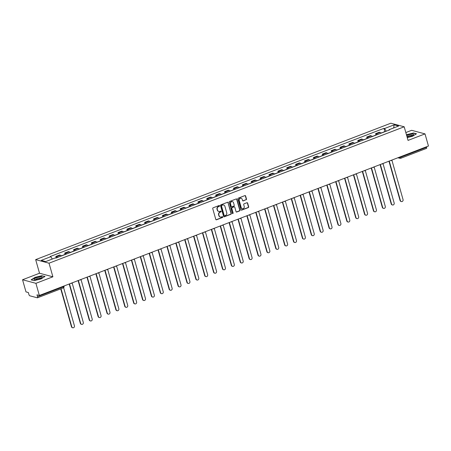 <?xml version="1.0" encoding="UTF-8"?>
<svg xmlns="http://www.w3.org/2000/svg" width="451" height="451" viewBox="0 0 451 451"><rect width="100%" height="100%" fill="white"/><g stroke="black" fill="none" stroke-linecap="round" stroke-linejoin="round"><path stroke-width="0.68" d="M219.569 205.797A0.445 0.406 104.9 0 0 219.062 205.526L213.126 207.81A0.643 0.581 104.9 0 0 212.737 208.621L215.787 219.406A0.643 0.581 104.9 0 0 216.514 219.789L222.45 217.512A0.445 0.406 104.9 0 0 222.45 216.66A0.445 0.406 104.9 0 0 222.213 216.672L221.447 216.965A2.046 1.855 104.9 0 1 219.118 215.736L218.859 214.839A2.046 1.855 104.9 0 1 220.105 212.235L220.877 211.942A0.445 0.406 104.9 0 0 220.872 211.085A0.445 0.406 104.9 0 0 220.64 211.102L219.868 211.395A2.046 1.855 104.9 0 1 217.54 210.166L217.286 209.264A2.046 1.855 104.9 0 1 218.532 206.665L219.299 206.366A0.445 0.406 104.9 0 0 219.569 205.797M218.667 211.418A2.046 1.855 104.9 0 1 217.269 210.093L217.016 209.196A2.046 1.855 104.9 0 1 218.261 206.592L219.034 206.293A0.445 0.406 104.9 0 0 219.158 205.504M216.052 219.755A0.643 0.581 104.9 0 0 216.249 219.722L222.185 217.438A0.445 0.406 104.9 0 0 222.309 216.649M220.246 216.987A2.046 1.855 104.9 0 1 218.848 215.668L218.594 214.766A2.046 1.855 104.9 0 1 219.84 212.162L220.607 211.869A0.445 0.406 104.9 0 0 220.731 211.079M246.088 199.832A0.643 0.581 104.9 0 0 246.477 199.015L245.626 195.993A0.643 0.581 104.9 0 0 244.893 195.604L238.303 198.141A0.643 0.581 104.9 0 0 237.914 198.953L240.964 209.738A0.643 0.581 104.9 0 0 241.691 210.121L248.287 207.59A0.643 0.581 104.9 0 0 248.676 206.778L247.638 203.119A0.643 0.581 104.9 0 0 246.911 202.736L244.092 203.818A0.643 0.581 104.9 0 0 243.703 204.636L244.211 206.445A1.714 1.55 104.9 0 1 242.277 208.678A1.714 1.55 104.9 0 1 241.223 207.595L239.216 200.498A1.714 1.55 104.9 0 1 241.15 198.265A1.714 1.55 104.9 0 1 242.204 199.348L242.542 200.532A0.643 0.581 104.9 0 0 243.269 200.915L245.823 199.759A0.643 0.581 104.9 0 0 246.212 198.947L245.355 195.92A0.643 0.581 104.9 0 0 245.09 195.571M52.885 276.807L39.519 273.238L22.55 279.755L35.917 283.324L52.885 276.807L49.029 263.192L404.192 126.787L408.048 140.402L425.011 133.885L428.45 146.028L39.355 295.467L36.988 294.836L37.523 296.73L63.315 286.825A1.302 0.304 -15.8 0 0 64.036 286.323L63.952 286.024M35.917 283.324L39.355 295.467M228.245 202.668A0.643 0.581 104.9 0 0 227.513 202.285L220.922 204.816A0.643 0.581 104.9 0 0 220.528 205.628L223.583 216.412A0.643 0.581 104.9 0 0 224.31 216.796L230.906 214.264A0.643 0.581 104.9 0 0 231.295 213.453L227.975 202.595A0.643 0.581 104.9 0 0 227.71 202.245M229.61 201.479L236.206 198.942A0.643 0.581 104.9 0 1 236.933 199.331L239.983 210.115A0.643 0.581 104.9 0 1 239.594 210.927L236.775 212.009A0.643 0.581 104.9 0 1 236.042 211.626L234.808 207.251A0.643 0.581 104.9 0 0 234.08 206.868L232.209 207.59A0.643 0.581 104.9 0 0 231.82 208.401L233.105 212.957A0.445 0.406 104.9 0 1 232.598 213.537A0.445 0.406 104.9 0 1 232.321 213.255L229.221 202.29A0.643 0.581 104.9 0 1 229.61 201.479M22.55 279.755L25.989 291.898L28.351 292.53L28.887 294.424A1.302 0.462 -111 0 0 29.766 295.788L37.332 297.807A1.302 0.462 -111 0 0 37.456 297.807A1.302 0.462 -111 0 0 37.523 296.73M39.519 273.238L35.663 259.624L390.825 123.219L404.192 126.787M425.011 133.885L411.645 130.316L405.827 132.555M426.477 146.789L426.618 147.291A1.302 0.462 69 0 1 426.55 148.368A1.302 0.462 69 0 1 426.432 148.368M61.313 255.999A2.999 1.065 -111 0 0 60.411 255.232L56.651 256.675A2.999 1.065 69 0 1 57.559 257.442M56.651 256.675L55.839 256.456L56.217 257.792M60.411 255.232L59.594 255.012L55.839 256.456M65.096 254.381L64.718 253.045L65.536 253.265A2.999 1.065 69 0 1 66.438 254.031M70.198 252.588A2.999 1.065 -111 0 0 69.291 251.821L68.479 251.602L64.718 253.045M73.981 250.97L73.603 249.634L74.415 249.854A2.999 1.065 69 0 1 75.323 250.621M79.077 249.177A2.999 1.065 -111 0 0 78.175 248.411L77.358 248.191L73.603 249.634M82.86 247.56L82.482 246.223L83.3 246.443A2.999 1.065 69 0 1 84.202 247.204M87.962 245.761A2.999 1.065 -111 0 0 87.054 245L86.242 244.78L82.482 246.223M91.745 244.149L91.367 242.813L92.179 243.027A2.999 1.065 69 0 1 93.086 243.794M96.841 242.35A2.999 1.065 -111 0 0 95.939 241.584L95.122 241.37L91.367 242.813M100.624 240.738L100.246 239.402L101.063 239.616A2.999 1.065 69 0 1 101.965 240.383M105.726 238.94A2.999 1.065 -111 0 0 104.818 238.173L104.006 237.959L100.246 239.402M109.508 237.322L109.131 235.991L109.943 236.206A2.999 1.065 69 0 1 110.85 236.972M114.605 235.529A2.999 1.065 -111 0 0 113.703 234.762L112.885 234.548L109.131 235.991M118.387 233.911L118.01 232.581L118.827 232.795A2.999 1.065 69 0 1 119.729 233.562M123.489 232.118A2.999 1.065 -111 0 0 122.582 231.352L121.77 231.137L118.01 232.581M127.272 230.5L126.894 229.164L127.706 229.384A2.999 1.065 69 0 1 128.614 230.151M132.369 228.708A2.999 1.065 -111 0 0 131.466 227.941L130.649 227.721L126.894 229.164M136.151 227.09L135.774 225.754L136.591 225.974A2.999 1.065 69 0 1 137.493 226.74M141.253 225.297A2.999 1.065 -111 0 0 140.351 224.53L139.534 224.31L135.774 225.754M145.036 223.679L144.658 222.343L145.47 222.563A2.999 1.065 69 0 1 146.378 223.33M150.132 221.886A2.999 1.065 -111 0 0 149.23 221.12L148.413 220.9L144.658 222.343M153.915 220.268L153.537 218.932L154.355 219.152A2.999 1.065 69 0 1 155.257 219.919M159.017 218.476A2.999 1.065 -111 0 0 158.115 217.709L157.298 217.489L153.537 218.932M162.8 216.858L162.422 215.522L163.234 215.741A2.999 1.065 69 0 1 164.141 216.508M167.896 215.065A2.999 1.065 -111 0 0 166.994 214.298L166.177 214.078L162.422 215.522M171.679 213.447L171.301 212.111L172.119 212.331A2.999 1.065 69 0 1 173.021 213.097M176.781 211.654A2.999 1.065 -111 0 0 175.879 210.888L175.061 210.668L171.301 212.111M180.563 210.036L180.186 208.7L180.998 208.914A2.999 1.065 69 0 1 181.905 209.681M185.66 208.238A2.999 1.065 -111 0 0 184.758 207.471L183.94 207.257L180.186 208.7M189.443 206.626L189.065 205.29L189.882 205.504A2.999 1.065 69 0 1 190.784 206.27M194.544 204.827A2.999 1.065 -111 0 0 193.642 204.061L192.825 203.846L189.065 205.29M198.327 203.209L197.95 201.879L198.761 202.093A2.999 1.065 69 0 1 199.669 202.86M203.424 201.417A2.999 1.065 -111 0 0 202.522 200.65L201.704 200.436L197.95 201.879M207.206 199.799L206.829 198.468L207.646 198.682A2.999 1.065 69 0 1 208.548 199.449M212.308 198.006A2.999 1.065 -111 0 0 211.406 197.239L210.589 197.025L206.829 198.468M216.091 196.388L215.713 195.052L216.531 195.272A2.999 1.065 69 0 1 217.433 196.038M221.187 194.595A2.999 1.065 -111 0 0 220.285 193.829L219.468 193.609L215.713 195.052M224.97 192.977L224.592 191.641L225.41 191.861A2.999 1.065 69 0 1 226.312 192.628M230.072 191.185A2.999 1.065 -111 0 0 229.17 190.418L228.353 190.198L224.592 191.641M233.855 189.567L233.477 188.23L234.294 188.45A2.999 1.065 69 0 1 235.196 189.217M238.951 187.774A2.999 1.065 -111 0 0 238.049 187.007L237.232 186.787L233.477 188.23M242.734 186.156L242.356 184.82L243.174 185.04A2.999 1.065 69 0 1 244.076 185.806M247.836 184.363A2.999 1.065 -111 0 0 246.934 183.596L246.116 183.377L242.356 184.82M251.619 182.745L251.241 181.409L252.058 181.629A2.999 1.065 69 0 1 252.96 182.396M256.715 180.952A2.999 1.065 -111 0 0 255.813 180.186L254.995 179.966L251.241 181.409M260.498 179.335L260.12 177.998L260.937 178.218A2.999 1.065 69 0 1 261.839 178.985M265.6 177.542A2.999 1.065 -111 0 0 264.698 176.775L263.88 176.555L260.12 177.998M269.382 175.924L269.005 174.588L269.822 174.802A2.999 1.065 69 0 1 270.724 175.569M274.479 174.125A2.999 1.065 -111 0 0 273.577 173.359L272.759 173.145L269.005 174.588M278.261 172.513L277.884 171.177L278.701 171.391A2.999 1.065 69 0 1 279.603 172.158M283.363 170.715A2.999 1.065 -111 0 0 282.461 169.948L281.644 169.734L277.884 171.177M287.146 169.102L286.768 167.766L287.586 167.981A2.999 1.065 69 0 1 288.488 168.747M292.242 167.304A2.999 1.065 -111 0 0 291.34 166.537L290.523 166.323L286.768 167.766M296.025 165.686L295.647 164.356L296.465 164.57A2.999 1.065 69 0 1 297.367 165.337M301.127 163.893A2.999 1.065 -111 0 0 300.225 163.127L299.408 162.912L295.647 164.356M304.91 162.275L304.532 160.945L305.35 161.159A2.999 1.065 69 0 1 306.252 161.926M310.006 160.483A2.999 1.065 -111 0 0 309.104 159.716L308.287 159.502L304.532 160.945M313.789 158.865L313.411 157.529L314.229 157.749A2.999 1.065 69 0 1 315.131 158.515M318.891 157.072A2.999 1.065 -111 0 0 317.989 156.305L317.171 156.085L313.411 157.529M322.674 155.454L322.296 154.118L323.113 154.338A2.999 1.065 69 0 1 324.015 155.105M327.77 153.661A2.999 1.065 -111 0 0 326.868 152.895L326.056 152.675L322.296 154.118M331.553 152.043L331.175 150.707L331.992 150.927A2.999 1.065 69 0 1 332.894 151.694M336.655 150.251A2.999 1.065 -111 0 0 335.753 149.484L334.935 149.264L331.175 150.707M340.437 148.633L340.06 147.297L340.877 147.516A2.999 1.065 69 0 1 341.779 148.283M345.534 146.84A2.999 1.065 -111 0 0 344.632 146.073L343.82 145.853L340.06 147.297M349.316 145.222L348.939 143.886L349.756 144.106A2.999 1.065 69 0 1 350.658 144.872M354.418 143.429A2.999 1.065 -111 0 0 353.516 142.663L352.699 142.443L348.939 143.886M358.201 141.811L357.823 140.475L358.641 140.695A2.999 1.065 69 0 1 359.543 141.462M363.297 140.013A2.999 1.065 -111 0 0 362.395 139.252L361.584 139.032L357.823 140.475M367.08 138.401L366.702 137.065L367.52 137.279A2.999 1.065 69 0 1 368.422 138.045M372.182 136.602A2.999 1.065 -111 0 0 371.28 135.836L370.463 135.621L366.702 137.065M375.965 134.99L375.587 133.654L376.405 133.868A2.999 1.065 69 0 1 377.307 134.635M381.061 133.192A2.999 1.065 -111 0 0 380.159 132.425L379.347 132.211L375.587 133.654M386.287 131.185L384.562 128.518L394.129 124.842L398.616 126.043L389.055 129.713L389.681 129.882L55.924 258.068L55.298 257.899L45.731 261.574L41.244 260.374L50.805 256.698L52.322 259.043M384.562 128.518L383.936 128.349L50.179 256.534L50.805 256.698M49.029 263.192L35.663 259.624M42.061 275.64L35.082 277.354L31.074 279.862L34.056 280.657L41.035 278.943L45.044 276.435L42.129 275.882M407.247 137.572L412.485 136.287L416.487 133.778L413.511 132.983L406.447 134.742M384.85 131.574L383.936 128.349M389.055 129.713L388.976 130.153M393.684 127.937L394.129 124.842M223.848 216.762A0.643 0.581 104.9 0 0 224.046 216.728L230.636 214.191A0.643 0.581 104.9 0 0 231.025 213.379L227.975 202.595M221.774 205.419A0.445 0.406 104.9 0 0 221.497 205.989L224.175 215.454A0.445 0.406 104.9 0 0 224.688 215.725L225.5 215.409A2.046 1.855 104.9 0 0 226.746 212.804L224.914 206.338A2.046 1.855 104.9 0 0 222.58 205.104L221.503 205.346A0.445 0.406 104.9 0 0 221.232 205.915L221.497 205.989M224.327 215.674A0.445 0.406 104.9 0 1 223.91 215.381L221.232 205.915M223.516 205.013A2.046 1.855 104.9 0 0 222.315 205.036L222.58 205.104M221.503 205.346L222.315 205.036M236.307 211.976A0.643 0.581 104.9 0 0 236.504 211.942L239.329 210.854A0.643 0.581 104.9 0 0 239.718 210.042L236.668 199.257A0.643 0.581 104.9 0 0 236.403 198.908M234.278 206.829A0.643 0.581 104.9 0 0 233.81 206.795L231.938 207.516A0.643 0.581 104.9 0 0 231.549 208.328L233.105 212.957M232.474 213.475A0.445 0.406 104.9 0 0 232.84 212.883M233.522 202.713A1.714 1.55 104.9 0 0 230.918 202.149A1.714 1.55 104.9 0 0 230.534 203.863L231.239 206.366A0.643 0.581 104.9 0 0 231.972 206.75L233.844 206.028A0.643 0.581 104.9 0 0 234.232 205.216L233.522 202.713M232.333 201.603A1.714 1.55 104.9 0 0 230.264 203.79L230.534 203.863M231.504 206.716A0.643 0.581 104.9 0 1 230.974 206.293L230.264 203.79M242.801 200.881A0.643 0.581 104.9 0 0 242.999 200.842L245.823 199.759M241.014 198.237A1.714 1.55 104.9 0 0 238.945 200.424L239.216 200.498M242.148 208.633A1.714 1.55 104.9 0 1 240.958 207.522L238.945 200.424M241.229 210.087A0.643 0.581 104.9 0 0 241.426 210.053L248.016 207.516A0.643 0.581 104.9 0 0 248.405 206.705L247.374 203.051A0.643 0.581 104.9 0 0 247.109 202.696M56.911 257.69A1.629 0.581 -111 0 0 56.629 257.634L55.676 258M61.032 288.753L71.805 326.834A1.5 1.359 104.9 0 0 74.088 327.325A1.5 1.359 104.9 0 0 74.426 325.825L63.63 287.67M72.729 327.781L72.38 327.685A1.5 1.359 -75.1 0 1 71.461 326.738L60.738 288.86M63.743 255.063A1.629 0.581 -111 0 0 63.461 255.007A1.629 0.581 -111 0 0 63.287 255.238M65.795 254.279A1.629 0.581 -111 0 0 65.508 254.223L63.461 255.007M69.499 283.888L80.69 323.423A1.5 1.359 104.9 0 0 82.967 323.914A1.5 1.359 104.9 0 0 83.305 322.414L72.166 283.042M62.774 255.435A1.629 0.581 -111 0 0 62.492 255.379L61.218 255.869M81.608 324.37L81.265 324.275A1.5 1.359 -75.1 0 1 80.34 323.328L69.212 284M72.628 251.652A1.629 0.581 -111 0 0 72.34 251.596A1.629 0.581 -111 0 0 72.171 251.827M74.674 250.869A1.629 0.581 -111 0 0 74.392 250.812L72.34 251.596M78.384 280.477L89.569 320.013A1.5 1.359 104.9 0 0 91.852 320.503A1.5 1.359 104.9 0 0 92.19 319.004L81.045 279.631M71.658 252.024A1.629 0.581 -111 0 0 71.376 251.968L70.097 252.459M90.493 320.954L90.144 320.864A1.5 1.359 -75.1 0 1 89.225 319.917L78.096 280.59M35.759 279.733A4.239 0.987 -15.8 0 0 41.915 277.613A4.239 0.987 -15.8 0 0 40.427 276.807A4.239 0.987 -15.8 0 0 35.37 278.233A4.239 0.987 -15.8 0 0 34.49 279.716A4.239 0.987 -15.8 0 0 35.759 279.733M41.08 278.177A2.903 0.676 -15.8 0 0 39.897 277.991A2.903 0.676 -15.8 0 0 36.976 278.729A2.903 0.676 -15.8 0 0 35.499 279.755M31.328 279.93L35.206 277.5L41.971 275.843L44.79 276.593M407.106 137.081A4.239 0.987 -15.8 0 0 407.202 137.076A4.239 0.987 -15.8 0 0 413.364 134.956A4.239 0.987 -15.8 0 0 411.876 134.15A4.239 0.987 -15.8 0 0 406.695 135.633M412.524 135.514A2.903 0.676 -15.8 0 0 411.34 135.334A2.903 0.676 -15.8 0 0 407.044 136.867M406.498 134.939L413.42 133.18L416.239 133.936M81.507 248.242A1.629 0.581 -111 0 0 81.225 248.185A1.629 0.581 -111 0 0 81.05 248.416M83.559 247.452A1.629 0.581 -111 0 0 83.272 247.402L81.225 248.185M87.263 277.066L98.453 316.596A1.5 1.359 104.9 0 0 100.731 317.092A1.5 1.359 104.9 0 0 101.069 315.593L89.929 276.215M80.537 248.614A1.629 0.581 -111 0 0 80.255 248.557L78.981 249.048M99.372 317.543L99.028 317.453A1.5 1.359 -75.1 0 1 98.104 316.506L86.975 277.179M90.392 244.831A1.629 0.581 -111 0 0 90.104 244.775A1.629 0.581 -111 0 0 89.935 245.006M92.438 244.042A1.629 0.581 -111 0 0 92.156 243.991L90.104 244.775M96.148 273.656L107.332 313.186A1.5 1.359 104.9 0 0 109.616 313.682A1.5 1.359 104.9 0 0 109.954 312.182L98.808 272.804M89.422 245.203A1.629 0.581 -111 0 0 89.14 245.147L87.86 245.637M108.257 314.133L107.907 314.043A1.5 1.359 -75.1 0 1 106.988 313.095L95.86 273.768M99.271 241.42A1.629 0.581 -111 0 0 98.989 241.364A1.629 0.581 -111 0 0 98.814 241.595M101.323 240.631A1.629 0.581 -111 0 0 101.035 240.575L98.989 241.364M105.027 270.245L116.217 309.775A1.5 1.359 104.9 0 0 118.495 310.271A1.5 1.359 104.9 0 0 118.833 308.772L107.693 269.394M98.301 241.792A1.629 0.581 -111 0 0 98.019 241.736L96.745 242.226M117.136 310.722L116.792 310.632A1.5 1.359 -75.1 0 1 115.868 309.685L104.739 270.358M108.155 238.01A1.629 0.581 -111 0 0 107.868 237.953A1.629 0.581 -111 0 0 107.699 238.184M110.202 237.22A1.629 0.581 -111 0 0 109.92 237.164L107.868 237.953M113.911 266.834L125.096 306.364A1.5 1.359 104.9 0 0 127.379 306.86A1.5 1.359 104.9 0 0 127.718 305.361L116.572 265.983M107.186 238.382A1.629 0.581 -111 0 0 106.904 238.325L105.624 238.816M126.021 307.311L125.671 307.221A1.5 1.359 -75.1 0 1 124.752 306.274L113.624 266.947M117.034 234.599A1.629 0.581 -111 0 0 116.753 234.543A1.629 0.581 -111 0 0 116.578 234.774M119.087 233.81A1.629 0.581 -111 0 0 118.799 233.753L116.753 234.543M122.796 263.423L133.981 302.954A1.5 1.359 104.9 0 0 136.258 303.45A1.5 1.359 104.9 0 0 136.597 301.95L125.457 262.572M116.065 234.971A1.629 0.581 -111 0 0 115.783 234.915L114.509 235.405M134.9 303.901L134.556 303.805A1.5 1.359 -75.1 0 1 133.631 302.863L122.503 263.536M125.919 231.188A1.629 0.581 -111 0 0 125.632 231.132A1.629 0.581 -111 0 0 125.463 231.363M127.966 230.399A1.629 0.581 -111 0 0 127.684 230.343L125.632 231.132M131.675 260.013L142.86 299.543A1.5 1.359 104.9 0 0 145.143 300.039A1.5 1.359 104.9 0 0 145.481 298.539L134.336 259.162M124.95 231.56A1.629 0.581 -111 0 0 124.668 231.504L123.388 231.994M143.784 300.49L143.435 300.394A1.5 1.359 -75.1 0 1 142.516 299.447L131.388 260.12M134.798 227.772A1.629 0.581 -111 0 0 134.516 227.721A1.629 0.581 -111 0 0 134.342 227.952M136.85 226.988A1.629 0.581 -111 0 0 136.563 226.932L134.516 227.721M140.56 256.602L151.745 296.132A1.5 1.359 104.9 0 0 154.022 296.623A1.5 1.359 104.9 0 0 154.36 295.123L143.221 255.751M133.829 228.144A1.629 0.581 -111 0 0 133.547 228.093L132.273 228.584M152.663 297.079L152.32 296.983A1.5 1.359 -75.1 0 1 151.395 296.036L140.267 256.709M143.683 224.361A1.629 0.581 -111 0 0 143.395 224.31A1.629 0.581 -111 0 0 143.226 224.536M145.729 223.578A1.629 0.581 -111 0 0 145.447 223.521L143.395 224.31M149.439 253.191L160.624 292.722A1.5 1.359 104.9 0 0 162.907 293.212A1.5 1.359 104.9 0 0 163.245 291.712L152.1 252.34M142.713 224.733A1.629 0.581 -111 0 0 142.431 224.683L141.152 225.173M161.548 293.669L161.199 293.573A1.5 1.359 -75.1 0 1 160.28 292.626L149.151 253.299M152.562 220.951A1.629 0.581 -111 0 0 152.28 220.9A1.629 0.581 -111 0 0 152.105 221.125M154.614 220.167A1.629 0.581 -111 0 0 154.327 220.111L152.28 220.9M158.324 249.775L169.508 289.311A1.5 1.359 104.9 0 0 171.786 289.801A1.5 1.359 104.9 0 0 172.124 288.302L160.984 248.929M151.592 221.323A1.629 0.581 -111 0 0 151.31 221.266L150.036 221.757M170.427 290.258L170.083 290.162A1.5 1.359 -75.1 0 1 169.159 289.215L158.03 249.888M161.447 217.54A1.629 0.581 -111 0 0 161.159 217.483A1.629 0.581 -111 0 0 160.99 217.715M163.493 216.756A1.629 0.581 -111 0 0 163.211 216.7L161.159 217.483M167.203 246.364L178.387 285.9A1.5 1.359 104.9 0 0 180.671 286.391A1.5 1.359 104.9 0 0 181.009 284.891L169.864 245.519M160.477 217.912A1.629 0.581 -111 0 0 160.195 217.856L158.915 218.346M179.312 286.842L178.962 286.751A1.5 1.359 -75.1 0 1 178.044 285.804L166.915 246.477M170.326 214.129A1.629 0.581 -111 0 0 170.044 214.073A1.629 0.581 -111 0 0 169.869 214.304M172.378 213.34A1.629 0.581 -111 0 0 172.09 213.289L170.044 214.073M176.087 242.954L187.272 282.484A1.5 1.359 104.9 0 0 189.55 282.98A1.5 1.359 104.9 0 0 189.888 281.48L178.748 242.108M169.356 214.501A1.629 0.581 -111 0 0 169.074 214.445L167.8 214.935M188.191 283.431L187.847 283.341A1.5 1.359 -75.1 0 1 186.923 282.394L175.794 243.066M179.21 210.718A1.629 0.581 -111 0 0 178.923 210.662A1.629 0.581 -111 0 0 178.754 210.893M181.257 209.929A1.629 0.581 -111 0 0 180.975 209.878L178.923 210.662M184.966 239.543L196.151 279.073A1.5 1.359 104.9 0 0 198.434 279.569A1.5 1.359 104.9 0 0 198.773 278.07L187.627 238.692M178.241 211.091A1.629 0.581 -111 0 0 177.959 211.034L176.679 211.525M197.076 280.02L196.726 279.93A1.5 1.359 -75.1 0 1 195.807 278.983L184.679 239.656M188.09 207.308A1.629 0.581 -111 0 0 187.808 207.251A1.629 0.581 -111 0 0 187.633 207.483M190.142 206.519A1.629 0.581 -111 0 0 189.86 206.462L187.808 207.251M193.851 236.132L205.036 275.662A1.5 1.359 104.9 0 0 207.313 276.159A1.5 1.359 104.9 0 0 207.652 274.659L196.512 235.281M187.12 207.68A1.629 0.581 -111 0 0 186.838 207.623L185.564 208.114M205.955 276.61L205.611 276.519A1.5 1.359 -75.1 0 1 204.686 275.572L193.558 236.245M196.974 203.897A1.629 0.581 -111 0 0 196.687 203.841A1.629 0.581 -111 0 0 196.518 204.072M199.021 203.108A1.629 0.581 -111 0 0 198.739 203.051L196.687 203.841M202.73 232.722L213.915 272.252A1.5 1.359 104.9 0 0 216.198 272.748A1.5 1.359 104.9 0 0 216.536 271.248L205.391 231.87M196.005 204.269A1.629 0.581 -111 0 0 195.723 204.213L194.443 204.703M214.839 273.199L214.49 273.109A1.5 1.359 -75.1 0 1 213.571 272.162L202.443 232.834M205.853 200.486A1.629 0.581 -111 0 0 205.571 200.43A1.629 0.581 -111 0 0 205.397 200.661M207.905 199.697A1.629 0.581 -111 0 0 207.623 199.641L205.571 200.43M211.615 229.311L222.8 268.841A1.5 1.359 104.9 0 0 225.077 269.337A1.5 1.359 104.9 0 0 225.415 267.838L214.276 228.46M204.884 200.858A1.629 0.581 -111 0 0 204.602 200.802L203.328 201.293M223.719 269.788L223.375 269.698A1.5 1.359 -75.1 0 1 222.45 268.751L211.322 229.424M214.738 197.076A1.629 0.581 -111 0 0 214.45 197.019A1.629 0.581 -111 0 0 214.281 197.25M216.784 196.286A1.629 0.581 -111 0 0 216.503 196.23L214.45 197.019M220.494 225.9L231.679 265.43A1.5 1.359 104.9 0 0 233.962 265.927A1.5 1.359 104.9 0 0 234.3 264.427L223.155 225.049M213.768 197.448A1.629 0.581 -111 0 0 213.486 197.391L212.207 197.882M232.603 266.378L232.254 266.282A1.5 1.359 -75.1 0 1 231.335 265.34L220.206 226.013M223.617 193.665A1.629 0.581 -111 0 0 223.335 193.609A1.629 0.581 -111 0 0 223.16 193.84M225.669 192.876A1.629 0.581 -111 0 0 225.387 192.819L223.335 193.609M229.379 222.49L240.563 262.02A1.5 1.359 104.9 0 0 242.841 262.51A1.5 1.359 104.9 0 0 243.179 261.011L232.04 221.638M222.647 194.031A1.629 0.581 -111 0 0 222.366 193.981L221.091 194.471M241.482 262.967L241.138 262.871A1.5 1.359 -75.1 0 1 240.214 261.924L229.085 222.597M232.502 190.249A1.629 0.581 -111 0 0 232.214 190.198A1.629 0.581 -111 0 0 232.045 190.429M234.548 189.465A1.629 0.581 -111 0 0 234.266 189.409L232.214 190.198M238.258 219.079L249.442 258.609A1.5 1.359 104.9 0 0 251.726 259.099A1.5 1.359 104.9 0 0 252.064 257.6L240.919 218.228M231.532 190.621A1.629 0.581 -111 0 0 231.25 190.57L229.971 191.061M250.367 259.556L250.017 259.46A1.5 1.359 -75.1 0 1 249.099 258.513L237.97 219.186M241.381 186.838A1.629 0.581 -111 0 0 241.099 186.787A1.629 0.581 -111 0 0 240.924 187.013M243.433 186.054A1.629 0.581 -111 0 0 243.151 185.998L241.099 186.787M247.142 215.663L258.327 255.198A1.5 1.359 104.9 0 0 260.605 255.689A1.5 1.359 104.9 0 0 260.943 254.189L249.803 214.817M240.411 187.21A1.629 0.581 -111 0 0 240.129 187.154L238.855 187.644M259.246 256.145L258.902 256.05A1.5 1.359 -75.1 0 1 257.978 255.103L246.849 215.775M250.266 183.427A1.629 0.581 -111 0 0 249.978 183.371A1.629 0.581 -111 0 0 249.809 183.602M252.312 182.644A1.629 0.581 -111 0 0 252.03 182.587L249.978 183.371M256.021 212.252L267.206 251.788A1.5 1.359 104.9 0 0 269.489 252.278A1.5 1.359 104.9 0 0 269.828 250.779L258.688 211.406M249.296 183.799A1.629 0.581 -111 0 0 249.014 183.743L247.734 184.233M268.131 252.729L267.781 252.639A1.5 1.359 -75.1 0 1 266.862 251.692L255.734 212.365M259.145 180.017A1.629 0.581 -111 0 0 258.863 179.96A1.629 0.581 -111 0 0 258.688 180.191M261.197 179.227A1.629 0.581 -111 0 0 260.915 179.177L258.863 179.96M264.906 208.841L276.091 248.371A1.5 1.359 104.9 0 0 278.368 248.867A1.5 1.359 104.9 0 0 278.707 247.368L267.567 207.996M258.175 180.389A1.629 0.581 -111 0 0 257.893 180.332L256.619 180.823M277.015 249.318L276.666 249.228A1.5 1.359 -75.1 0 1 275.741 248.281L264.613 208.954M268.029 176.606A1.629 0.581 -111 0 0 267.742 176.55A1.629 0.581 -111 0 0 267.573 176.781M270.076 175.817A1.629 0.581 -111 0 0 269.794 175.766L267.742 176.55M273.785 205.43L284.97 244.961A1.5 1.359 104.9 0 0 287.253 245.457A1.5 1.359 104.9 0 0 287.591 243.957L276.452 204.579M267.06 176.978A1.629 0.581 -111 0 0 266.778 176.922L265.498 177.412M285.895 245.908L285.545 245.818A1.5 1.359 -75.1 0 1 284.626 244.87L273.498 205.543M276.908 173.195A1.629 0.581 -111 0 0 276.626 173.139A1.629 0.581 -111 0 0 276.452 173.37M278.96 172.406A1.629 0.581 -111 0 0 278.679 172.355L276.626 173.139M282.67 202.02L293.855 241.55A1.5 1.359 104.9 0 0 296.132 242.046A1.5 1.359 104.9 0 0 296.47 240.546L285.331 201.169M275.939 173.567A1.629 0.581 -111 0 0 275.657 173.511L274.383 174.001M294.779 242.497L294.43 242.407A1.5 1.359 -75.1 0 1 293.505 241.46L282.377 202.133M285.793 169.785A1.629 0.581 -111 0 0 285.506 169.728A1.629 0.581 -111 0 0 285.336 169.959M287.839 168.995A1.629 0.581 -111 0 0 287.558 168.939L285.506 169.728M291.549 198.609L302.734 238.139A1.5 1.359 104.9 0 0 305.017 238.635A1.5 1.359 104.9 0 0 305.355 237.136L294.215 197.758M284.823 170.157A1.629 0.581 -111 0 0 284.542 170.1L283.262 170.591M303.658 239.086L303.309 238.996A1.5 1.359 -75.1 0 1 302.39 238.049L291.261 198.722M294.672 166.374A1.629 0.581 -111 0 0 294.39 166.318A1.629 0.581 -111 0 0 294.215 166.549M296.724 165.585A1.629 0.581 -111 0 0 296.442 165.528L294.39 166.318M300.434 195.198L311.618 234.729A1.5 1.359 104.9 0 0 313.896 235.225A1.5 1.359 104.9 0 0 314.234 233.725L303.095 194.347M293.708 166.746A1.629 0.581 -111 0 0 293.421 166.69L292.147 167.18M312.543 235.676L312.193 235.585A1.5 1.359 -75.1 0 1 311.269 234.638L300.14 195.311M303.557 162.963A1.629 0.581 -111 0 0 303.275 162.907A1.629 0.581 -111 0 0 303.1 163.138M305.603 162.174A1.629 0.581 -111 0 0 305.321 162.118L303.275 162.907M309.313 191.788L320.498 231.318A1.5 1.359 104.9 0 0 322.781 231.814A1.5 1.359 104.9 0 0 323.119 230.314L311.979 190.936M302.587 163.335A1.629 0.581 -111 0 0 302.305 163.279L301.026 163.769M321.422 232.265L321.073 232.169A1.5 1.359 -75.1 0 1 320.154 231.228L309.025 191.9M312.436 159.553A1.629 0.581 -111 0 0 312.154 159.496A1.629 0.581 -111 0 0 311.979 159.727M314.488 158.763A1.629 0.581 -111 0 0 314.206 158.707L312.154 159.496M318.197 188.377L329.382 227.907A1.5 1.359 104.9 0 0 331.66 228.398A1.5 1.359 104.9 0 0 331.998 226.898L320.858 187.526M311.472 159.919A1.629 0.581 -111 0 0 311.184 159.868L309.91 160.359M330.307 228.854L329.957 228.758A1.5 1.359 -75.1 0 1 329.033 227.811L317.904 188.484M321.321 156.136A1.629 0.581 -111 0 0 321.039 156.085A1.629 0.581 -111 0 0 320.864 156.317M323.367 155.353A1.629 0.581 -111 0 0 323.085 155.296L321.039 156.085M327.076 184.966L338.261 224.497A1.5 1.359 104.9 0 0 340.544 224.987A1.5 1.359 104.9 0 0 340.883 223.487L329.743 184.115M320.351 156.508A1.629 0.581 -111 0 0 320.069 156.458L318.789 156.948M339.186 225.444L338.836 225.348A1.5 1.359 -75.1 0 1 337.917 224.401L326.789 185.073M330.2 152.726A1.629 0.581 -111 0 0 329.918 152.675A1.629 0.581 -111 0 0 329.743 152.9M332.252 151.942A1.629 0.581 -111 0 0 331.97 151.886L329.918 152.675M335.961 181.556L347.146 221.086A1.5 1.359 104.9 0 0 349.429 221.576A1.5 1.359 104.9 0 0 349.762 220.077L338.622 180.704M329.236 153.098A1.629 0.581 -111 0 0 328.948 153.047L327.674 153.532M348.071 222.033L347.721 221.937A1.5 1.359 -75.1 0 1 346.796 220.99L335.668 181.663M339.084 149.315A1.629 0.581 -111 0 0 338.802 149.258A1.629 0.581 -111 0 0 338.628 149.49M341.131 148.531A1.629 0.581 -111 0 0 340.849 148.475L338.802 149.258M344.84 178.139L356.025 217.675A1.5 1.359 104.9 0 0 358.308 218.166A1.5 1.359 104.9 0 0 358.646 216.666L347.507 177.294M338.115 149.687A1.629 0.581 -111 0 0 337.833 149.631L336.553 150.121M356.95 218.622L356.6 218.526A1.5 1.359 -75.1 0 1 355.681 217.579L344.553 178.252M347.963 145.904A1.629 0.581 -111 0 0 347.682 145.848A1.629 0.581 -111 0 0 347.507 146.079M350.015 145.121A1.629 0.581 -111 0 0 349.734 145.064L347.682 145.848M353.725 174.729L364.91 214.264A1.5 1.359 104.9 0 0 367.193 214.755A1.5 1.359 104.9 0 0 367.526 213.255L356.386 173.883M346.999 146.276A1.629 0.581 -111 0 0 346.712 146.22L345.438 146.71M365.834 215.206L365.485 215.116A1.5 1.359 -75.1 0 1 364.56 214.169L353.432 174.841M356.848 142.493A1.629 0.581 -111 0 0 356.566 142.437A1.629 0.581 -111 0 0 356.391 142.668M358.895 141.704A1.629 0.581 -111 0 0 358.613 141.653L356.566 142.437M362.604 171.318L373.789 210.848A1.5 1.359 104.9 0 0 376.072 211.344A1.5 1.359 104.9 0 0 376.41 209.845L365.271 170.472M355.878 142.866A1.629 0.581 -111 0 0 355.597 142.809L354.317 143.3M374.713 211.795L374.364 211.705A1.5 1.359 -75.1 0 1 373.445 210.758L362.316 171.431M365.727 139.083A1.629 0.581 -111 0 0 365.445 139.026A1.629 0.581 -111 0 0 365.271 139.258M367.779 138.294A1.629 0.581 -111 0 0 367.497 138.243L365.445 139.026M371.489 167.907L382.673 207.437A1.5 1.359 104.9 0 0 384.957 207.934A1.5 1.359 104.9 0 0 385.295 206.434L374.15 167.056M364.763 139.455A1.629 0.581 -111 0 0 364.476 139.398L363.202 139.889M383.598 208.385L383.249 208.294A1.5 1.359 -75.1 0 1 382.324 207.347L371.196 168.02M374.612 135.672A1.629 0.581 -111 0 0 374.33 135.616A1.629 0.581 -111 0 0 374.155 135.847M376.658 134.883A1.629 0.581 -111 0 0 376.376 134.826L374.33 135.616M380.368 164.497L391.553 204.027A1.5 1.359 104.9 0 0 393.836 204.523A1.5 1.359 104.9 0 0 394.174 203.023L383.034 163.645M373.642 136.044A1.629 0.581 -111 0 0 373.36 135.988L372.081 136.478M392.477 204.974L392.128 204.884A1.5 1.359 -75.1 0 1 391.209 203.937L380.08 164.609M383.491 132.261A1.629 0.581 -111 0 0 383.209 132.205A1.629 0.581 -111 0 0 383.034 132.436M385.543 131.472A1.629 0.581 -111 0 0 385.261 131.416L383.209 132.205M389.252 161.086L400.437 200.616A1.5 1.359 104.9 0 0 402.72 201.112A1.5 1.359 104.9 0 0 403.059 199.613L391.913 160.235M382.527 132.633A1.629 0.581 -111 0 0 382.239 132.577L380.965 133.068M401.362 201.563L401.012 201.473A1.5 1.359 -75.1 0 1 400.088 200.526L388.959 161.199M398.831 157.405L399.152 157.489A1.302 0.304 -15.8 0 0 400.826 157.196L426.618 147.291M399.101 157.303L399.152 157.489A1.302 1.184 -75.1 0 0 399.958 158.312A1.302 1.302 0 0 0 400.759 158.273A1.302 0.462 -111 0 0 400.826 157.196L400.685 156.694M371.28 135.836L367.52 137.279M362.395 139.252L358.641 140.695M353.516 142.663L349.756 144.106M344.632 146.073L340.877 147.516M335.753 149.484L331.992 150.927M326.868 152.895L323.113 154.338M317.989 156.305L314.229 157.749M309.104 159.716L305.35 161.159M300.225 163.127L296.465 164.57M291.34 166.537L287.586 167.981M282.461 169.948L278.701 171.391M273.577 173.359L269.822 174.802M264.698 176.775L260.937 178.218M255.813 180.186L252.058 181.629M246.934 183.596L243.174 185.04M238.049 187.007L234.294 188.45M229.17 190.418L225.41 191.861M220.285 193.829L216.531 195.272M211.406 197.239L207.646 198.682M202.522 200.65L198.761 202.093M193.642 204.061L189.882 205.504M184.758 207.471L180.998 208.914M175.879 210.888L172.119 212.331M166.994 214.298L163.234 215.741M158.115 217.709L154.355 219.152M149.23 221.12L145.47 222.563M140.351 224.53L136.591 225.974M131.466 227.941L127.706 229.384M122.582 231.352L118.827 232.795M113.703 234.762L109.943 236.206M104.818 238.173L101.063 239.616M95.939 241.584L92.179 243.027M87.054 245L83.3 246.443M78.175 248.411L74.415 249.854M69.291 251.821L65.536 253.265M380.159 132.425L376.405 133.868M71.664 283.267A1.302 1.184 -75.1 0 1 70.999 283.313A1.302 1.302 0 0 0 72.397 282.777M80.543 279.857A1.302 1.184 -75.1 0 1 79.883 279.902A1.302 1.302 0 0 0 81.281 279.366M89.428 276.446A1.302 1.184 -75.1 0 1 88.762 276.491A1.302 1.302 0 0 0 90.161 275.956M98.307 273.035A1.302 1.184 -75.1 0 1 97.647 273.08A1.302 1.302 0 0 0 99.045 272.545M107.191 269.625A1.302 1.184 -75.1 0 1 106.526 269.67A1.302 1.302 0 0 0 107.924 269.134M116.07 266.214A1.302 1.184 -75.1 0 1 115.411 266.259A1.302 1.302 0 0 0 116.809 265.724M124.955 262.803A1.302 1.184 -75.1 0 1 124.29 262.848A1.302 1.302 0 0 0 125.688 262.307M133.834 259.393A1.302 1.184 -75.1 0 1 133.175 259.438A1.302 1.302 0 0 0 134.573 258.897M142.719 255.982A1.302 1.184 -75.1 0 1 142.054 256.027A1.302 1.302 0 0 0 143.452 255.486M151.598 252.571A1.302 1.184 -75.1 0 1 150.938 252.611A1.302 1.302 0 0 0 152.337 252.075M160.483 249.155A1.302 1.184 -75.1 0 1 159.817 249.2A1.302 1.302 0 0 0 161.216 248.664M169.362 245.744A1.302 1.184 -75.1 0 1 168.702 245.789A1.302 1.302 0 0 0 170.1 245.254M178.246 242.334A1.302 1.184 -75.1 0 1 177.581 242.379A1.302 1.302 0 0 0 178.985 241.843M187.126 238.923A1.302 1.184 -75.1 0 1 186.466 238.968A1.302 1.302 0 0 0 187.864 238.432M196.01 235.512A1.302 1.184 -75.1 0 1 195.345 235.557A1.302 1.302 0 0 0 196.749 235.022M204.889 232.102A1.302 1.184 -75.1 0 1 204.23 232.147A1.302 1.302 0 0 0 205.628 231.611M213.774 228.691A1.302 1.184 -75.1 0 1 213.109 228.736A1.302 1.302 0 0 0 214.513 228.195M222.653 225.28A1.302 1.184 -75.1 0 1 221.993 225.325A1.302 1.302 0 0 0 223.392 224.784M231.538 221.869A1.302 1.184 -75.1 0 1 230.873 221.915A1.302 1.302 0 0 0 232.276 221.373M240.417 218.459A1.302 1.184 -75.1 0 1 239.757 218.504A1.302 1.302 0 0 0 241.155 217.963M249.302 215.042A1.302 1.184 -75.1 0 1 248.636 215.088A1.302 1.302 0 0 0 250.04 214.552M258.181 211.632A1.302 1.184 -75.1 0 1 257.521 211.677A1.302 1.302 0 0 0 258.919 211.141M267.065 208.221A1.302 1.184 -75.1 0 1 266.4 208.266A1.302 1.302 0 0 0 267.804 207.731M275.944 204.81A1.302 1.184 -75.1 0 1 275.285 204.855A1.302 1.302 0 0 0 276.683 204.32M284.829 201.4A1.302 1.184 -75.1 0 1 284.164 201.445A1.302 1.302 0 0 0 285.568 200.909M293.708 197.989A1.302 1.184 -75.1 0 1 293.049 198.034A1.302 1.302 0 0 0 294.447 197.499M302.593 194.578A1.302 1.184 -75.1 0 1 301.928 194.623A1.302 1.302 0 0 0 303.331 194.088M311.472 191.168A1.302 1.184 -75.1 0 1 310.812 191.213A1.302 1.302 0 0 0 312.21 190.672M320.357 187.757A1.302 1.184 -75.1 0 1 319.691 187.802A1.302 1.302 0 0 0 321.095 187.261M329.236 184.346A1.302 1.184 -75.1 0 1 328.576 184.391A1.302 1.302 0 0 0 329.974 183.85M338.12 180.936A1.302 1.184 -75.1 0 1 337.455 180.975A1.302 1.302 0 0 0 338.859 180.439M346.999 177.519A1.302 1.184 -75.1 0 1 346.34 177.564A1.302 1.302 0 0 0 347.738 177.029M355.884 174.109A1.302 1.184 -75.1 0 1 355.219 174.154A1.302 1.302 0 0 0 356.623 173.618M364.763 170.698A1.302 1.184 -75.1 0 1 364.104 170.743A1.302 1.302 0 0 0 365.502 170.207M373.648 167.287A1.302 1.184 -75.1 0 1 372.983 167.332A1.302 1.302 0 0 0 374.386 166.797M382.527 163.876A1.302 1.184 -75.1 0 1 381.867 163.922A1.302 1.302 0 0 0 383.265 163.386M391.412 160.466A1.302 1.184 -75.1 0 1 390.746 160.511A1.302 1.302 0 0 0 392.15 159.975M63.174 286.323L63.315 286.825A1.302 0.462 -111 0 1 63.247 287.901A1.302 1.302 0 0 0 64.036 286.323M397.895 157.765L399.958 158.312A1.302 1.184 -75.1 0 0 400.64 158.273A1.302 0.462 -111 0 0 400.759 158.273L426.55 148.368M63.123 287.901A1.302 0.462 -111 0 0 63.247 287.901L37.456 297.807M71.461 326.738L71.805 326.834M80.34 323.328L80.69 323.423M89.225 319.917L89.569 320.013M98.104 316.506L98.453 316.596M106.988 313.095L107.332 313.186M115.868 309.685L116.217 309.775M124.752 306.274L125.096 306.364M133.631 302.863L133.981 302.954M142.516 299.447L142.86 299.543M151.395 296.036L151.745 296.132M160.28 292.626L160.624 292.722M169.159 289.215L169.508 289.311M178.044 285.804L178.387 285.9M186.923 282.394L187.272 282.484M195.807 278.983L196.151 279.073M204.686 275.572L205.036 275.662M213.571 272.162L213.915 272.252M222.45 268.751L222.8 268.841M231.335 265.34L231.679 265.43M240.214 261.924L240.563 262.02M249.099 258.513L249.442 258.609M257.978 255.103L258.327 255.198M266.862 251.692L267.206 251.788M275.741 248.281L276.091 248.371M284.626 244.87L284.97 244.961M293.505 241.46L293.855 241.55M302.39 238.049L302.734 238.139M311.269 234.638L311.618 234.729M320.154 231.228L320.498 231.318M329.033 227.811L329.382 227.907M337.917 224.401L338.261 224.497M346.796 220.99L347.146 221.086M355.681 217.579L356.025 217.675M364.56 214.169L364.91 214.264M373.445 210.758L373.789 210.848M382.324 207.347L382.673 207.437M391.209 203.937L391.553 204.027M400.088 200.526L400.437 200.616"/></g></svg>
